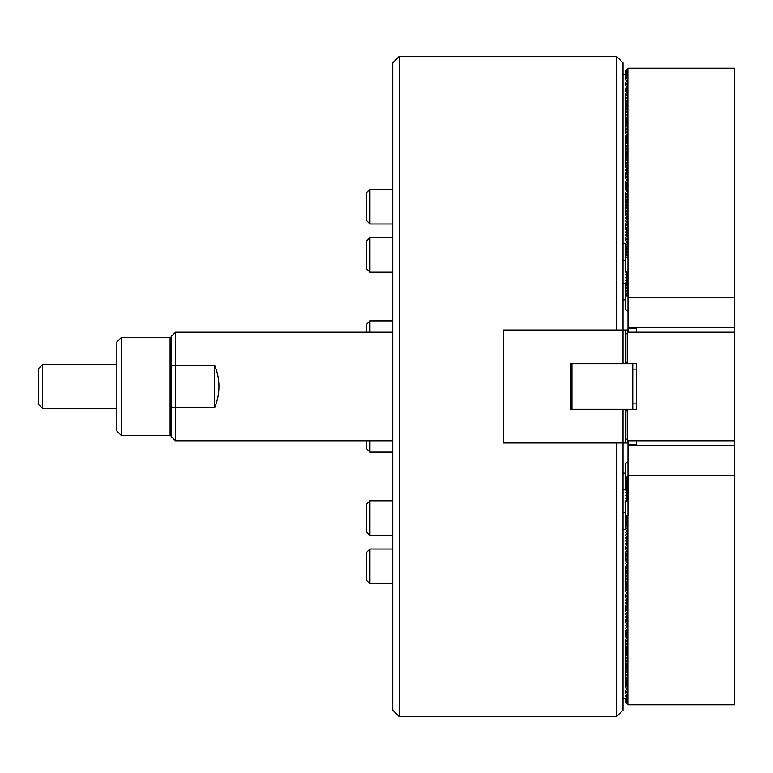 <?xml version="1.0" encoding="UTF-8"?>
<svg xmlns="http://www.w3.org/2000/svg" width="773" height="773" viewBox="0 0 773 773"><rect width="100%" height="100%" fill="white"/><g stroke="black" fill="none" stroke-linecap="round" stroke-linejoin="round"><path stroke-width="1.16" d="M392.742 710.184L392.742 62.816L399.264 56.303L399.264 716.697L392.742 710.184M616.496 330.023L616.496 56.303L623.019 62.816L623.019 330.023L503.532 330.023L503.532 442.977L623.019 442.977L623.019 710.184L616.496 716.697L399.264 716.697M616.496 56.303L399.264 56.303M616.496 716.697L616.496 442.977M625.299 442.977L625.405 409.313L625.405 442.977L623.019 442.977L623.019 409.313L570.88 409.313L570.88 363.687L623.019 363.687L623.019 330.023L627.357 330.023L627.357 332.738M625.405 442.977L627.357 442.977L627.357 440.262M625.299 409.313L623.019 409.313M625.405 409.313L627.357 409.313L627.357 409.854M627.357 363.146L627.357 363.687L625.299 363.687L625.299 330.023M623.019 363.687L625.299 363.687M175.51 440.813L171.162 436.465L171.162 336.535L175.51 332.187L175.51 365.214L214.614 365.214C220.373 379.408 220.373 393.592 214.614 407.786L175.51 407.786L175.51 440.813L392.742 440.813M392.742 332.187L175.51 332.187M214.614 365.214L214.614 407.786M175.51 365.214L175.51 407.786L171.162 406.878L171.162 366.122L175.51 365.214M171.162 338.709L170.079 337.617L121.197 337.617L121.197 435.383L116.858 431.034L116.858 341.966L121.197 337.617M171.162 434.291L170.079 435.383L170.079 337.617M170.079 435.383L121.197 435.383M627.357 363.687L625.734 361.522L625.734 334.361L627.908 332.187L734.35 332.187L734.35 440.813L627.908 440.813L625.734 438.639L625.734 411.478L627.357 409.313M571.962 409.313L571.962 363.687M632.787 363.687L632.787 409.313M627.261 440.166L627.261 409.961M627.908 409.313L636.594 409.313L636.594 363.687L627.908 363.687M627.261 363.039L627.261 332.834M627.473 332.622L627.473 363.262M627.473 409.738L627.473 440.378M369.938 440.813L369.938 452.079L392.742 452.079M369.938 452.079L366.673 448.823L366.673 440.813M42.341 408.221L38.65 404.53L38.65 368.47L42.341 364.779L42.341 408.221L116.858 408.221M366.673 332.187L366.673 324.177L369.938 320.921L369.938 332.187M369.938 583.76L366.673 580.504L366.673 552.26L369.938 549.004L369.938 583.76L392.742 583.76M369.938 272.202L366.673 268.936L366.673 240.703L369.938 237.437L369.938 272.202L392.742 272.202M369.938 535.563L366.673 532.297L366.673 504.064L369.938 500.798L369.938 535.563L392.742 535.563M369.938 223.996L366.673 220.74L366.673 192.496L369.938 189.24L369.938 223.996L392.742 223.996M628.014 273.091L625.734 270.859L625.734 245.35L627.261 243.824M628.014 311.645L625.734 309.422L625.734 283.904L627.261 282.377M625.734 74.508L625.734 70.382L627.908 68.208L628.014 297.731L734.35 297.731L734.35 68.208L627.908 68.208M625.734 257.283L627.908 257.283M625.734 71.039L627.261 71.039L625.734 73.203M627.261 71.039L627.261 71.676L627.261 71.039M625.734 73.86L627.261 73.86L626.748 75.01M627.261 73.86L627.261 74.498L627.261 73.86M627.261 77.319L626.748 77.831M627.261 80.15L626.748 80.653M627.261 82.972L626.748 83.474M627.261 85.793L626.748 86.305M627.261 88.615L626.748 89.127M627.261 91.436L626.748 91.948M627.261 94.258L626.748 94.77M627.261 97.079L626.748 97.591M627.261 99.901L626.748 100.413M627.261 102.722L626.748 103.234M627.261 105.543L626.748 106.056M627.261 108.365L626.748 108.877M627.261 111.186L626.748 111.698M627.261 114.008L626.748 114.52M627.261 116.829L626.748 117.341M627.261 119.651L626.748 120.163M627.261 122.472L626.748 122.984M627.261 125.294L626.748 125.806M627.261 128.115L626.748 128.627M627.261 130.946L626.748 131.449M627.261 133.768L626.748 134.27M627.261 136.589L626.748 137.101M627.261 139.411L626.748 139.923M627.261 142.232L626.748 142.744M627.261 145.053L626.748 145.566M627.261 147.875L626.748 148.387M627.261 150.696L626.748 151.208M627.261 153.518L626.748 154.03M627.261 156.339L626.748 156.851M627.261 159.161L626.748 159.673M627.261 161.982L626.748 162.494M627.261 164.804L626.748 165.316M627.261 167.625L626.748 168.137M627.261 170.447L626.748 170.959M627.261 173.268L626.748 173.78M627.261 176.089L626.748 176.602M627.261 178.911L626.748 179.423M627.261 181.732L626.748 182.244M627.261 184.563L626.748 185.066M627.261 187.385L626.748 187.887M627.261 190.206L626.748 190.718M627.261 193.028L626.748 193.54M627.261 195.849L626.748 196.361M627.261 198.671L626.748 199.183M627.261 201.492L626.748 202.004M627.261 204.314L626.748 204.826M627.261 207.135L626.748 207.647M627.261 209.956L626.748 210.469M627.261 212.778L626.748 213.29M627.261 215.599L626.748 216.111M627.261 218.421L626.748 218.933M627.261 221.242L626.748 221.754M627.261 224.064L626.748 224.576M627.261 226.885L626.748 227.397M627.261 229.707L626.748 230.219M627.261 232.528L626.748 233.04M627.261 235.359L626.748 235.862M627.261 238.181L626.748 238.683M627.261 241.002L626.748 241.514M625.734 245.998L627.261 245.998L625.734 248.172M627.261 245.998L627.261 246.645L627.261 245.998M625.734 248.819L627.261 248.819L625.734 250.993M627.261 248.819L627.261 249.466L627.261 248.819M625.734 251.64L627.261 251.64L625.734 253.815M627.261 251.64L627.261 252.288L627.261 251.64M625.734 254.462L627.261 254.462L625.734 256.636M627.261 254.462L627.261 255.109L627.261 254.462M628.014 332.187L628.014 328.535L636.594 328.535L636.594 332.187L636.594 328.535M625.734 295.846L627.908 295.846L627.908 273.033M626.613 271.738L626.024 272.328M627.261 273.913L626.024 275.149M627.261 276.734L626.024 277.971M627.261 279.555L626.024 280.792M625.734 284.561L627.261 284.561L625.734 286.725M627.261 284.561L627.261 285.198L627.261 284.561M625.734 287.382L627.261 287.382L625.734 289.546M627.261 287.382L627.261 288.02L627.261 287.382M625.734 290.204L627.261 290.204L625.734 292.368M627.261 290.204L627.261 290.841L627.261 290.204M625.734 293.025L627.261 293.025L625.734 295.189M627.261 293.025L627.261 293.672L627.261 293.025M734.35 332.187L734.35 297.731M628.014 328.535L628.014 327.443L734.35 327.443M628.014 297.731L628.014 327.443M628.014 477.105L625.734 477.154L627.261 479.328L627.261 479.975L625.734 479.975L627.261 482.159L627.261 482.796L625.734 482.796L627.261 484.98L627.261 485.618L625.734 485.618L627.261 487.802L627.261 488.439L625.734 488.439L625.734 489.096L627.261 490.623M625.734 477.154L625.734 463.578L628.014 461.355M628.014 440.813L628.014 515.659L625.734 515.717L627.261 517.891L627.261 518.538L625.734 518.538L627.261 520.712L627.261 521.36L625.734 521.36L627.261 523.534L627.261 524.181L625.734 524.181L627.261 526.355L627.261 527.002L625.734 527.002L625.734 527.65L627.261 529.176M625.734 515.717L625.734 502.141L628.014 499.909M625.734 479.975L625.734 477.811M625.734 518.538L625.734 516.364M625.734 482.796L625.734 480.632M625.734 521.36L625.734 519.185M625.734 485.618L625.734 483.454M625.734 524.181L625.734 522.007M625.734 488.439L625.734 486.275M625.734 527.002L625.734 524.828M626.748 697.99L627.261 699.14L625.734 699.14L625.734 699.797L627.261 701.961L625.734 701.961L625.734 702.618L627.908 704.792L734.35 704.792L734.35 440.813M625.734 699.14L625.734 698.492M627.908 477.154L627.908 499.967M627.261 479.328L627.261 479.975L627.261 479.328M627.261 482.159L627.261 482.796L627.261 482.159M627.261 484.98L627.261 485.618L627.261 484.98M627.261 487.802L627.261 488.439L627.261 487.802M626.024 492.208L627.261 493.445M626.024 495.029L627.261 496.266M626.024 497.851L627.261 499.087M626.024 500.672L626.613 501.262M636.594 444.465L636.594 440.813L636.594 444.465L628.014 444.465M625.734 701.961L625.734 699.797M627.908 515.717L627.908 704.792M627.261 517.891L627.261 518.538L627.261 517.891M627.261 520.712L627.261 521.36L627.261 520.712M627.261 523.534L627.261 524.181L627.261 523.534M627.261 526.355L627.261 527.002L627.261 526.355M626.748 531.486L627.261 531.998M626.748 534.317L627.261 534.819M626.748 537.138L627.261 537.641M626.748 539.96L627.261 540.472M626.748 542.781L627.261 543.293M626.748 545.603L627.261 546.115M626.748 548.424L627.261 548.936M626.748 551.246L627.261 551.758M626.748 554.067L627.261 554.579M626.748 556.889L627.261 557.401M626.748 559.71L627.261 560.222M626.748 562.531L627.261 563.044M626.748 565.353L627.261 565.865M626.748 568.174L627.261 568.686M626.748 570.996L627.261 571.508M626.748 573.817L627.261 574.329M626.748 576.639L627.261 577.151M626.748 579.46L627.261 579.972M626.748 582.282L627.261 582.794M626.748 585.113L627.261 585.615M626.748 587.934L627.261 588.437M626.748 590.756L627.261 591.268M626.748 593.577L627.261 594.089M626.748 596.398L627.261 596.911M626.748 599.22L627.261 599.732M626.748 602.041L627.261 602.554M626.748 604.863L627.261 605.375M626.748 607.684L627.261 608.196M626.748 610.506L627.261 611.018M626.748 613.327L627.261 613.839M626.748 616.149L627.261 616.661M626.748 618.97L627.261 619.482M626.748 621.792L627.261 622.304M626.748 624.613L627.261 625.125M626.748 627.434L627.261 627.947M626.748 630.256L627.261 630.768M626.748 633.077L627.261 633.589M626.748 635.899L627.261 636.411M626.748 638.73L627.261 639.232M626.748 641.551L627.261 642.054M626.748 644.373L627.261 644.885M626.748 647.194L627.261 647.706M626.748 650.016L627.261 650.528M626.748 652.837L627.261 653.349M626.748 655.659L627.261 656.171M626.748 658.48L627.261 658.992M626.748 661.302L627.261 661.814M626.748 664.123L627.261 664.635M626.748 666.944L627.261 667.457M626.748 669.766L627.261 670.278M626.748 672.587L627.261 673.099M626.748 675.409L627.261 675.921M626.748 678.23L627.261 678.742M626.748 681.052L627.261 681.564M626.748 683.873L627.261 684.385M626.748 686.695L627.261 687.207M626.748 689.526L627.261 690.028M626.748 692.347L627.261 692.85M626.748 695.169L627.261 695.681M627.261 698.502L627.261 699.14L627.261 698.502M627.261 701.324L627.261 701.961L627.261 701.324M628.014 475.269L734.35 475.269M628.014 445.557L734.35 445.557M623.019 74.179L625.299 74.179L627.357 75.319L625.299 77L627.357 78.141L625.299 79.822L627.357 80.962L625.299 82.643L627.357 83.784L625.299 85.465L627.357 86.605L625.299 88.286L627.357 89.426L625.299 91.108L627.357 92.248L625.299 93.939L627.357 95.069L625.299 96.76L627.357 97.891L625.299 99.582L627.357 100.722L625.299 102.403L627.357 103.543L625.299 105.225L627.357 106.365L625.299 108.046L627.357 109.186L625.299 110.868L627.357 112.008L625.299 113.689L627.357 114.829L625.299 116.51L627.357 117.651L625.299 119.332L627.357 120.472L625.299 122.153L627.357 123.293L625.299 124.975L627.357 126.115L625.299 127.796L627.357 128.936L625.299 130.618L627.357 131.758L625.299 133.439L627.357 134.579L625.299 136.261L627.357 137.401L625.299 139.082L627.357 140.222L625.299 141.903L627.357 143.044L625.299 144.725L627.357 145.865L625.299 147.556L627.357 148.687L625.299 150.377L627.357 151.518L625.299 153.199L627.357 154.339L625.299 156.02L627.357 157.161L625.299 158.842L627.357 159.982L625.299 161.663L627.357 162.803L625.299 164.485L627.357 165.625L625.299 167.306L627.357 168.446L625.299 170.128L627.357 171.268L625.299 172.949L627.357 174.089L625.299 175.771L627.357 176.911L625.299 178.592L627.357 179.732L625.299 181.413L627.357 182.554L625.299 184.235L627.357 185.375L625.299 187.056L627.357 188.197L625.299 189.878L627.357 191.018L625.299 192.699L627.357 193.839L625.299 195.521L627.357 196.661L625.299 198.352L627.357 199.482L625.299 201.173L627.357 202.313L625.299 203.995L627.357 205.135L625.299 206.816L627.357 207.956L625.299 209.638L627.357 210.778L625.299 212.459L627.357 213.599L625.299 215.281L627.357 216.421L625.299 218.102L627.357 219.242L625.299 220.923L627.357 222.064L625.299 223.745L627.357 224.885L625.299 226.566L627.357 227.706L625.299 229.388L627.357 230.528L625.299 232.209L627.357 233.349L625.299 235.031L627.357 236.171L625.299 237.852L627.357 238.992L625.299 240.674L627.357 242.355L625.299 243.495L623.019 243.495M625.734 299.653L623.019 299.982M625.734 260.008L625.299 243.495M623.019 260.337L625.734 260.24M625.299 299.982L625.299 283.14L623.019 283.14M625.299 283.14L627.357 282.01L625.299 280.319L627.357 279.179L625.299 277.497L627.357 276.357L625.299 274.676L627.357 273.536L625.299 271.854L626.178 271.304M625.734 269.362L625.734 268.704M625.734 266.54L625.734 265.883M625.734 263.719L625.734 263.062M625.734 260.897L625.299 269.033M625.299 74.179L625.299 79.822M625.734 473.347L623.019 473.018M623.019 698.821L625.299 698.821L627.357 697.681L625.299 696L627.357 694.859L625.299 693.178L627.357 692.038L625.299 690.357L627.357 689.216L625.299 687.535L627.357 686.395L625.299 684.714L627.357 683.574L625.299 681.892L627.357 680.752L625.299 679.061L627.357 677.931L625.299 676.24L627.357 675.109L625.299 673.418L627.357 672.278L625.299 670.597L627.357 669.457L625.299 667.775L627.357 666.635L625.299 664.954L627.357 663.814L625.299 662.132L627.357 660.992L625.299 659.311L627.357 658.171L625.299 656.49L627.357 655.349L625.299 653.668L627.357 652.528L625.299 650.847L627.357 649.707L625.299 648.025L627.357 646.885L625.299 645.204L627.357 644.064L625.299 642.382L627.357 641.242L625.299 639.561L627.357 638.421L625.299 636.739L627.357 635.599L625.299 633.918L627.357 632.778L625.299 631.097L627.357 629.956L625.299 628.275L627.357 627.135L625.299 625.444L627.357 624.313L625.299 622.623L627.357 621.482L625.299 619.801L627.357 618.661L625.299 616.98L627.357 615.839L625.299 614.158L627.357 613.018L625.299 611.337L627.357 610.197L625.299 608.515L627.357 607.375L625.299 605.694L627.357 604.554L625.299 602.872L627.357 601.732L625.299 600.051L627.357 598.911L625.299 597.229L627.357 596.089L625.299 594.408L627.357 593.268L625.299 591.587L627.357 590.446L625.299 588.765L627.357 587.625L625.299 585.944L627.357 584.803L625.299 583.122L627.357 581.982L625.299 580.301L627.357 579.161L625.299 577.479L627.357 576.339L625.299 574.648L627.357 573.518L625.299 571.827L627.357 570.687L625.299 569.005L627.357 567.865L625.299 566.184L627.357 565.044L625.299 563.362L627.357 562.222L625.299 560.541L627.357 559.401L625.299 557.72L627.357 556.579L625.299 554.898L627.357 553.758L625.299 552.077L627.357 550.936L625.299 549.255L627.357 548.115L625.299 546.434L627.357 545.294L625.299 543.612L627.357 542.472L625.299 540.791L627.357 539.651L625.299 537.969L627.357 536.829L625.299 535.148L627.357 534.008L625.299 532.326L627.357 530.645L625.299 529.505L623.019 529.505M625.734 512.76L625.734 512.103M625.734 509.938L625.734 509.281M625.734 507.117L625.734 506.46M625.734 504.296L625.734 503.638M626.178 501.696L625.299 501.146L627.357 499.464L625.299 498.324L627.357 496.643L625.299 495.503L627.357 493.821L625.299 492.681L627.357 490.99L625.299 489.86L625.299 473.018M623.019 489.86L625.299 489.86M625.299 529.505L625.299 512.663L623.019 512.663M625.299 512.431L625.734 512.992M625.405 330.023L625.405 363.687M625.405 299.818L625.405 282.986M625.405 260.172L625.405 243.34M625.405 529.66L625.405 512.828M625.405 490.014L625.405 473.182M632.787 369.117L636.594 369.117M632.787 403.883L636.594 403.883M42.341 364.779L116.858 364.779M369.938 320.921L392.742 320.921M369.938 549.004L392.742 549.004M369.938 237.437L392.742 237.437M369.938 500.798L392.742 500.798M369.938 189.24L392.742 189.24M627.473 79.716L627.473 71.251M627.473 88.18L627.473 85.359M627.473 93.823L627.473 91.001M627.473 102.287L627.473 99.466M627.473 119.226L627.473 105.109M627.473 126.076L627.473 122.047M627.473 133.333L627.473 124.868M627.473 138.976L627.473 136.154M627.473 150.262L627.473 144.619M627.473 155.904L627.473 153.083M627.473 167.2L627.473 158.736M627.473 201.057L627.473 198.236M627.473 662.239L627.473 659.417M627.473 653.774L627.473 650.953M627.473 642.489L627.473 636.846M627.473 617.096L627.473 614.264M627.473 602.979L627.473 597.336M627.473 557.826L627.473 549.361M627.473 500.402L627.473 493.87M625.299 229.388L625.299 223.648M625.299 240.577L625.299 237.852M625.299 266.115L625.299 263.39M625.299 226.47L625.299 223.745M625.299 215.184L625.299 192.699M625.299 263.293L625.299 260.569M625.299 212.362L625.299 209.638M625.299 189.878L625.299 181.413M625.299 201.077L625.299 198.352M625.299 189.781L625.299 187.056M625.299 178.495L625.299 172.852M625.299 167.21L625.299 136.261M625.299 164.388L625.299 161.663M625.299 153.102L625.299 150.377M625.299 133.343L625.299 105.225M625.299 130.521L625.299 125.11M625.299 105.128L625.299 93.939M625.299 110.771L625.299 108.046M625.299 91.108L625.299 88.286M625.299 85.465L625.299 82.643M625.299 560.638L625.299 552.077M625.299 549.255L625.299 546.53M625.299 571.827L625.299 566.184M625.299 591.587L625.299 571.923M625.299 577.479L625.299 574.745M625.299 597.229L625.299 594.408M625.299 583.122L625.299 580.397M625.299 611.337L625.299 605.694M625.299 636.739L625.299 631.097M625.299 622.623L625.299 619.898M625.299 662.132L625.299 639.658M625.299 687.535L625.299 662.229M625.299 653.668L625.299 650.943M625.299 659.311L625.299 656.586M625.299 673.418L625.299 670.693M625.299 693.178L625.299 690.357"/></g></svg>
